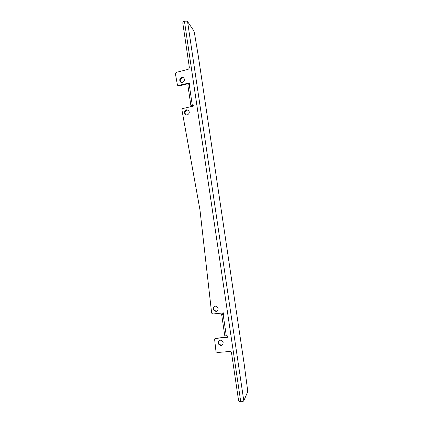 <?xml version="1.0" encoding="UTF-8"?>
<svg xmlns="http://www.w3.org/2000/svg" width="423" height="423" viewBox="0 0 423 423"><rect width="100%" height="100%" fill="white"/><g stroke="black" fill="none" stroke-linecap="round" stroke-linejoin="round"><path stroke-width="0.63" d="M181.747 77.435C179.442 78.763 179.13 80.375 180.811 82.268L182.493 82.511C184.788 81.216 185.11 79.609 183.476 77.7L181.747 77.435M183.709 77.874L182.271 77.763C180.092 78.932 179.701 80.486 181.097 82.416M215.307 306.104L214.53 306.331C212.441 308.785 212.959 310.487 216.095 311.434L216.936 311.18C218.955 308.7 218.416 307.008 215.307 306.104M214.773 306.226C212.949 308.721 213.541 310.382 216.544 311.201L217.142 311.053M186.506 109.843C184.084 111.275 183.846 112.93 185.797 114.807L187.257 114.956C189.663 113.554 189.916 111.91 188.018 110.012L186.506 109.843M188.251 110.149L187.019 110.091C184.708 111.376 184.391 112.983 186.078 114.913M220.304 340.14L219.188 340.547C217.491 343.037 218.125 344.697 221.092 345.512L222.265 345.078C223.899 342.572 223.249 340.927 220.304 340.14M219.437 340.399C218.004 342.9 218.707 344.496 221.536 345.194L222.461 344.914M184.46 21.372C185.935 21.023 186.971 21.097 187.563 21.584L193.723 30.678L194.406 32.825L198.398 56.587L244.277 364.684L247.566 389.921L247.518 392.153L243.807 400.84C243.341 401.342 242.321 401.66 240.745 401.797L184.46 21.372L183.497 21.647L182.762 22.81L189.308 67.12C189.367 68.272 188.875 69.039 187.823 69.42L176.095 72.423L175.371 73.597L177.427 84.997L177.829 85.594L189.895 82.834L190.101 84.23L189.218 84.447L192.238 104.904L193.121 104.698L193.327 106.094L182.625 108.584L181.895 109.747L199.947 209.755L211.637 313.099L212.695 314.009L223.836 312.84L224.053 314.305L223.133 314.4L226.3 335.888L227.225 335.809L227.442 337.279L214.995 338.495L214.614 339.378L215.994 351.587L217.052 352.523L229.451 351.513C230.593 351.539 231.307 352.148 231.598 353.332L238.625 400.904L239.714 401.85L240.745 401.797M192.666 106.247L192.296 105.406L193.174 105.063M178.421 85.673L178.955 85.98L189.959 83.262M227.405 337.015L215.386 338.358M224.026 314.109L223.08 314.141L223.423 313.126L222.001 313.321L223.423 313.126M214.995 338.495L215.841 338.056M178.955 85.98L177.829 85.594M192.238 104.904L190.884 105.607L191.307 106.564M190.884 105.565L187.881 85.224L189.218 84.447M193.1 106.147L192.978 105.11M226.3 335.888L224.787 335.762L221.641 314.374M222.001 313.321L221.636 314.352L223.133 314.4M223.767 314.136L223.45 313.089M243.807 400.84L187.563 21.584M190.884 105.597L187.881 85.224M224.787 335.762L221.636 314.358"/></g></svg>
